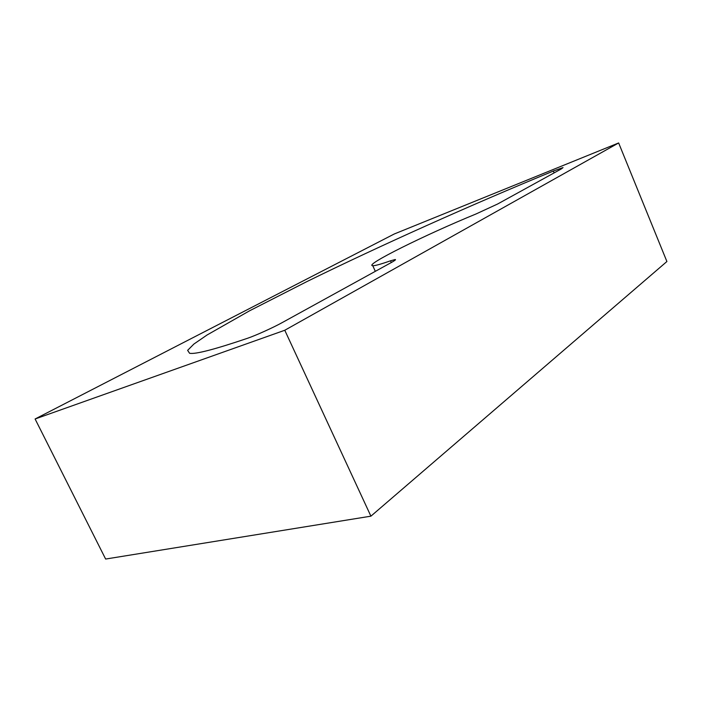 <?xml version="1.0" encoding="UTF-8"?>
<svg xmlns="http://www.w3.org/2000/svg" width="702" height="702" viewBox="0 0 702 702"><rect width="100%" height="100%" fill="white"/><g stroke="black" fill="none" stroke-linecap="round" stroke-linejoin="round"><path stroke-width="1.05" d="M282.274 322.56C273.218 327.597 255.677 335.53 247.481 338.294C214.522 349.464 195.226 354.457 189.593 353.273L187.627 350.359L193.901 344.041L207.116 334.959L249.596 310.784L306.941 281.563C380.563 245.463 470.252 205.23 553.325 171.06L563.039 167.576L561.372 168.901L497.63 204.001L476.026 213.97C425.684 234.573 363.101 265.54 372.797 265.716C374.991 265.812 380.905 264.18 390.523 260.802L395.244 259.512C396.103 259.591 394.778 260.6 391.286 262.548L282.274 322.56M618.646 142.954L394.278 233.977L35.1 418.989L284.775 330.256L370.902 516.172L666.9 261.521L618.646 142.954L284.775 330.256M35.1 418.989L105.633 559.046L370.902 516.172M390.523 260.802L391.295 262.539M553.325 171.06L554.097 172.911M375.307 271.341L372.797 265.716"/></g></svg>
